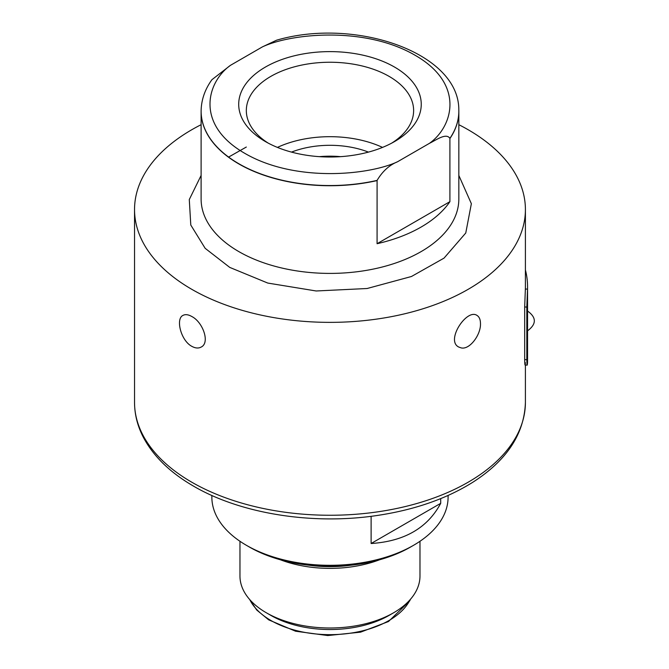 <?xml version="1.0" encoding="UTF-8"?>
<svg xmlns="http://www.w3.org/2000/svg" width="669" height="669" viewBox="0 0 669 669"><rect width="100%" height="100%" fill="white"/><g stroke="black" fill="none" stroke-linecap="round" stroke-linejoin="round"><path stroke-width="1" d="M350.673 565.246A88.266 50.961 180 0 1 309.27 565.246M393.623 612.771L389.065 615.405A83.566 48.243 180 0 1 270.886 615.405L266.329 612.771A90.006 51.965 0 0 0 393.623 612.771A90.006 51.965 0 0 0 419.981 576.026L419.981 541.28M239.962 541.28L239.962 576.026A90.006 51.965 0 0 0 266.329 612.771L270.886 615.405M280.411 559.786A90.006 51.965 0 0 0 377.801 560.43A90.006 51.965 0 0 0 379.54 559.786M413.501 545.335L410.465 547.091A113.83 65.721 180 0 1 249.487 547.091L246.451 545.335A118.12 68.196 0 0 0 413.501 545.335A118.12 68.196 0 0 0 448.096 497.117L448.096 495.461M440.704 498.622L440.704 503.331L371.111 543.512L371.111 516.317M211.856 495.461L211.856 497.117A118.12 68.196 0 0 0 246.451 545.335M371.111 543.512C404.36 541.338 427.558 527.941 440.704 503.331M291.5 152.106A68.723 39.68 180 0 1 368.452 152.106M319.322 156.655A68.723 39.68 180 0 1 340.621 156.655M382.526 147.406A83.65 48.293 0 0 0 277.426 147.406M527.557 330.068L527.557 314.279M391.7 143.133A83.65 48.293 0 0 0 413.626 110.544A83.65 48.293 0 0 0 389.124 76.391A83.65 48.293 0 0 0 297.964 65.922A83.65 48.293 0 0 0 246.326 110.544A83.65 48.293 0 0 0 268.244 143.133M527.557 317.265L527.557 327.032M265.434 141.577L265.434 141.577A91.277 52.7 180 0 1 265.434 67.051A91.277 52.7 180 0 1 394.518 67.051A91.277 52.7 180 0 1 394.518 141.577A91.277 52.7 180 0 1 265.434 141.577M458.809 109.925A128.858 74.393 180 0 1 458.817 110.017A128.858 74.393 180 0 1 458.834 111.33A128.858 74.393 180 0 1 449.911 138.533L449.911 201.662L377.082 243.708L377.09 180.396C382.451 171.356 389.258 165.151 397.511 161.773L429.49 143.308C436.23 140.047 446.131 132.587 449.903 138.358A128.858 74.393 180 0 0 458.809 109.841C459.093 52.458 354.754 17.218 276.548 40.207L262.44 46.863L230.462 65.328L211.914 79.703C205.149 89.102 201.553 99.154 201.143 109.841L201.135 110.017A128.858 74.393 180 0 1 201.135 109.925M449.911 201.662A128.858 74.393 180 0 1 377.082 243.708M377.082 180.58A128.858 74.393 180 0 1 238.131 163.52A128.858 74.393 180 0 1 201.11 111.33A128.858 74.393 180 0 1 201.135 110.017M527.532 326.957A197.589 114.073 180 0 1 527.557 328.203L527.557 286.692A197.589 114.073 0 0 0 525.408 269.916M458.834 175.437L471.361 203.694L465.766 232.996L444.032 258.125L411.46 276.498L367.13 288.506L316.169 290.982L267.767 283.062L229.743 267.399L205.166 248.324L190.79 225.035L189.285 199.546L201.11 175.437M525.073 365.04L527.214 365.14L527.515 362.782C527.205 366.679 526.971 365.65 526.821 359.688L526.821 307.079L527.515 289.125A197.589 114.073 0 0 0 527.557 286.692M527.515 362.782A197.589 114.073 0 0 0 527.557 360.34L527.557 328.713M525.366 362.673C525.065 366.57 524.839 365.542 524.68 359.579L524.68 306.979L525.366 289.025A195.44 112.835 0 0 0 525.408 286.692L525.408 209.531A195.44 112.835 180 0 1 404.762 313.778A195.44 112.835 180 0 1 191.777 289.317A195.44 112.835 180 0 1 134.536 209.531A195.44 112.835 180 0 1 201.11 124.693M458.834 124.693A195.44 112.835 180 0 1 525.408 209.531M191.777 316.496C202.95 322.098 210.208 342.812 201.21 347.035C198.501 348.532 195.356 348.281 191.777 346.308C180.856 340.563 175.487 318.753 182.955 315.417C185.296 314.137 188.24 314.497 191.777 316.496M480.476 323.604C480.986 334.625 469.722 350.021 461.142 347.888L458.742 347.035C445.378 340.613 466.811 308.233 476.997 315.417C479.28 316.813 480.434 319.539 480.476 323.604M410.164 599.625A83.332 48.109 180 0 1 388.94 620.539A83.332 48.109 180 0 1 249.78 599.625M262.44 46.863C291.132 33.408 364.806 26.032 415.014 55.218C465.565 84.202 452.788 126.742 429.49 143.308M397.511 161.773C368.811 175.228 295.138 182.604 244.929 153.418C194.386 124.426 207.156 81.894 230.462 65.328M377.09 180.396A128.858 74.393 180 0 1 201.143 109.841M201.11 111.33L201.11 199.011A128.858 74.393 0 0 0 238.131 251.193A128.858 74.393 0 0 0 378.813 267.859A128.858 74.393 0 0 0 458.834 199.011L458.834 111.33M524.68 359.579L526.821 359.688M524.68 306.979L526.821 307.079M525.366 289.025L527.515 289.125M525.408 365.057L525.408 402.42C524.371 433.796 506.859 460.397 472.866 482.215C446.156 498.949 413.994 510.071 376.379 515.598C312.206 525.132 240.664 513.75 193.558 486.146C170.185 472.64 153.444 456.35 143.325 437.267C137.505 426.028 134.578 414.412 134.536 402.42A195.44 112.835 0 0 0 191.777 482.207A195.44 112.835 0 0 0 404.745 506.676A195.44 112.835 0 0 0 525.408 402.445M249.462 599.265L256.762 610.061L268.737 619.879L295.556 631.218L327.777 635.55L360.583 632.163L388.497 621.526L409.662 600.963L410.482 599.265M527.373 310.893C536.546 317.399 536.638 324.022 527.64 330.779M527.506 326.071L527.481 326.832M246.326 147.038L228.606 157.081M134.536 402.42L134.536 209.531"/></g></svg>
